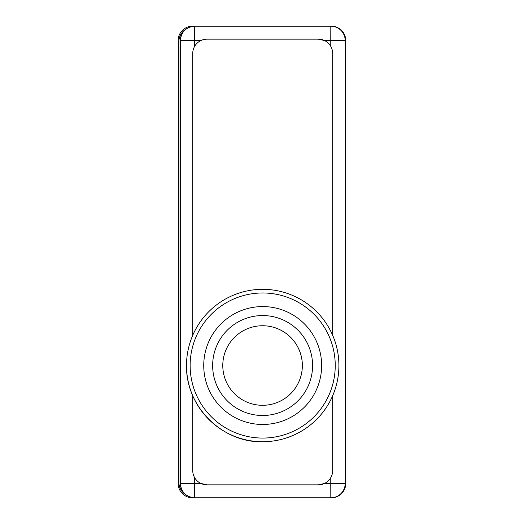 <?xml version="1.0" encoding="UTF-8"?>
<svg xmlns="http://www.w3.org/2000/svg" width="524" height="524" viewBox="0 0 524 524"><rect width="100%" height="100%" fill="white"/><g stroke="black" fill="none" stroke-linecap="round" stroke-linejoin="round"><path stroke-width="0.79" d="M185.935 494.813A14.377 14.377 90 0 1 178.913 482.466L178.913 41.534A14.377 14.377 90 0 1 185.935 29.187M331.03 26.2A14.377 14.377 90 0 1 345.408 40.577L345.408 483.423A14.377 14.377 90 0 1 331.03 497.8L330.841 497.8A14.377 14.377 90 0 0 345.218 483.423L345.192 483.423A14.377 14.377 90 0 1 330.814 497.8L192.524 497.8A14.377 14.377 90 0 1 178.147 483.423L178.147 40.577A14.377 14.377 90 0 1 192.524 26.2L331.371 26.2A14.377 14.377 -90 0 1 345.748 40.577L345.748 483.423L345.408 483.423M345.585 363.604L345.585 403.866L345.585 363.604M345.585 120.134L345.585 160.396L345.585 120.134M345.748 483.423A14.377 14.377 -90 0 1 331.371 497.8L331.03 497.8M345.218 40.577L345.192 40.577A14.377 14.377 90 0 0 330.814 26.2A14.377 14.377 90 0 1 345.192 40.577L345.192 483.423A14.377 14.377 90 0 1 330.814 497.8L194.705 497.8A14.377 14.377 90 0 1 180.328 483.423C181.186 492.147 185.981 496.935 194.705 497.8A14.377 14.377 90 0 1 180.328 483.423L180.328 40.577A14.377 14.377 90 0 1 194.705 26.2L330.841 26.2A14.377 14.377 90 0 1 345.218 40.577L345.218 483.423M330.814 497.8L330.768 483.423L324.579 483.423A14.377 14.377 -90 0 0 332.688 470.48A14.377 14.377 90 0 1 318.297 484.857L324.579 483.423M194.659 46.322L194.659 40.577L180.328 40.577L180.328 483.423L200.843 483.423L207.118 484.857A14.377 14.377 90 0 1 192.727 470.48L192.727 395.705M324.579 40.577L318.297 39.143A14.377 14.377 90 0 1 332.675 53.52A14.377 14.377 -90 0 0 324.579 40.577L330.768 40.577L330.768 46.348M318.297 484.857L207.104 484.857M332.688 53.52L332.688 335.34A76.203 76.203 90 0 1 332.688 395.699L332.675 470.48L332.688 395.699A76.203 76.203 -90 0 1 262.701 441.725L262.701 441.725A76.203 76.203 90 0 1 186.498 365.523A76.203 76.203 90 0 1 262.701 289.32L262.701 289.32A76.203 76.203 90 0 1 332.675 335.34A76.203 76.203 -90 0 0 262.701 289.32A76.203 76.203 90 0 1 332.675 335.34L332.688 53.52M192.727 335.34L192.727 53.52A14.377 14.377 90 0 1 207.104 39.143L318.297 39.143M203.738 365.523A58.95 58.95 -90 0 0 292.163 416.573A58.95 58.95 -90 0 0 292.163 314.472A58.95 58.95 -90 0 0 203.738 365.523M186.498 365.523C185.823 408.026 223.781 443.127 262.701 441.725L262.701 441.725A76.203 76.203 90 0 0 332.675 335.34A76.203 76.203 90 0 1 262.701 441.725A76.203 76.203 90 0 1 186.498 365.523A76.203 76.203 90 0 1 262.701 289.32L262.701 289.32M302.283 363.473A39.778 39.778 -90 0 0 262.557 325.745A39.778 39.778 -90 0 0 222.779 365.523A39.778 39.778 -90 0 0 262.557 405.301A39.778 39.778 -90 0 0 302.283 363.473M262.557 405.301L262.583 405.301A39.778 39.778 -90 0 0 302.309 363.473A39.778 39.778 -90 0 0 262.583 325.745L262.557 325.745M345.408 40.577L345.748 40.577M194.705 26.2C185.981 27.065 181.186 31.853 180.328 40.577L180.328 40.577A14.377 14.377 90 0 1 194.705 26.2L194.659 40.577L200.843 40.577M194.705 497.8L194.659 477.678M345.192 483.423L330.768 483.423L330.768 477.652M345.192 40.577L330.768 40.577L330.814 26.2M190.14 365.523A72.554 72.554 -90 0 0 298.968 428.35A72.554 72.554 -90 0 0 298.968 302.689A72.554 72.554 -90 0 0 190.14 365.523M212.646 365.523A49.97 49.97 90 0 1 262.681 315.553A49.97 49.97 90 0 1 312.586 365.556A49.97 49.97 90 0 1 262.616 415.493A49.97 49.97 90 0 1 212.646 365.523"/></g></svg>
